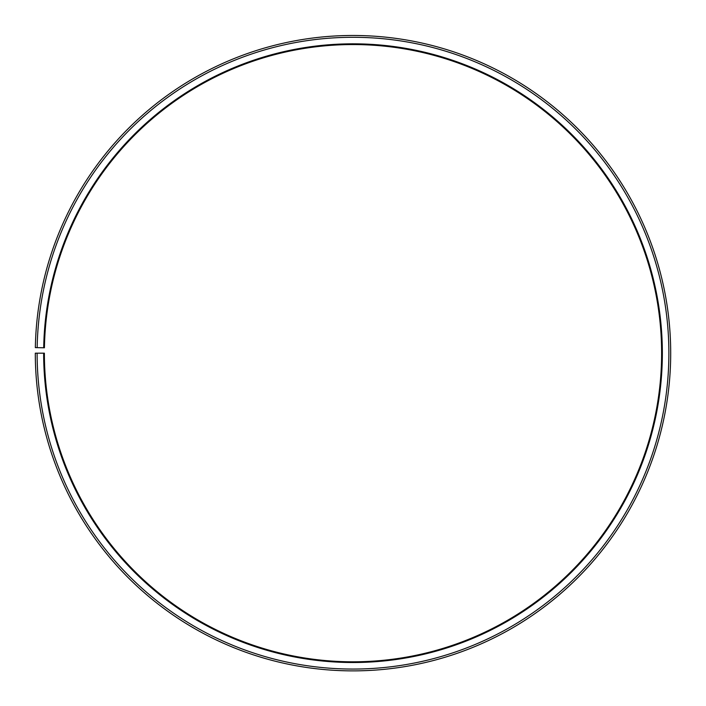 <?xml version="1.0" encoding="UTF-8"?>
<svg xmlns="http://www.w3.org/2000/svg" width="706" height="706" viewBox="0 0 706 706"><rect width="100%" height="100%" fill="white"/><g stroke="black" fill="none" stroke-linecap="round" stroke-linejoin="round"><path stroke-width="1.06" d="M661.619 353.176A308.619 308.619 0 0 0 355.692 44.566A308.619 308.619 0 0 0 44.425 347.784L43.701 347.776A309.352 309.352 0 0 1 355.7 43.834A309.352 309.352 0 0 1 662.352 353.176A309.352 309.352 0 0 1 353 662.519A309.352 309.352 0 0 1 43.648 353.176L44.381 353.176A308.619 308.619 0 0 0 353 661.796A308.619 308.619 0 0 0 661.619 353.176M37.162 347.661L35.344 347.626A317.7 317.7 0 0 1 355.771 35.485A317.7 317.7 0 0 1 670.7 353.176A317.7 317.7 0 0 1 353 670.876A317.7 317.7 0 0 1 35.3 353.176L37.118 353.176A315.882 315.882 0 0 0 353 669.059A315.882 315.882 0 0 0 668.882 353.176A315.882 315.882 0 0 0 355.753 37.303A315.882 315.882 0 0 0 37.162 347.661L43.701 347.776M37.118 353.176L43.648 353.176"/></g></svg>
